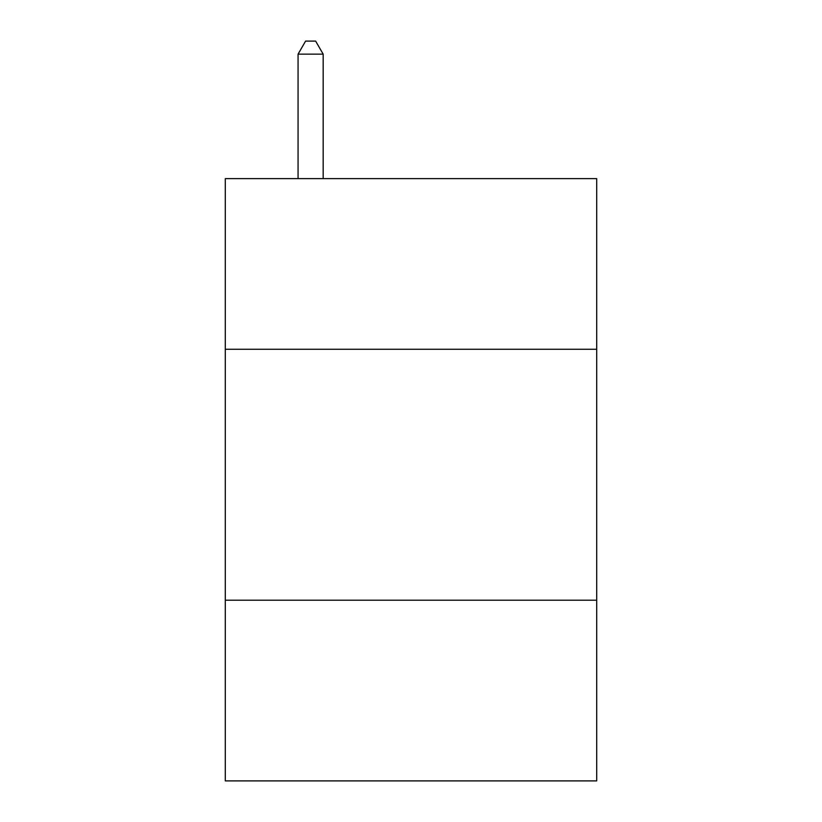<?xml version="1.0" encoding="UTF-8"?>
<svg xmlns="http://www.w3.org/2000/svg" width="822" height="822" viewBox="0 0 822 822"><rect width="100%" height="100%" fill="white"/><g stroke="black" fill="none" stroke-linecap="round" stroke-linejoin="round"><path stroke-width="1.23" d="M596.7 349.268L596.7 178.621L225.3 178.621L225.3 349.268L596.7 349.268L596.7 780.9L225.3 780.9L225.3 349.268M596.7 600.214L225.3 600.214M323.169 178.621L323.169 54.149L298.067 54.149L298.067 178.621M298.067 54.149L305.599 41.1L315.638 41.1L323.169 54.149"/></g></svg>
